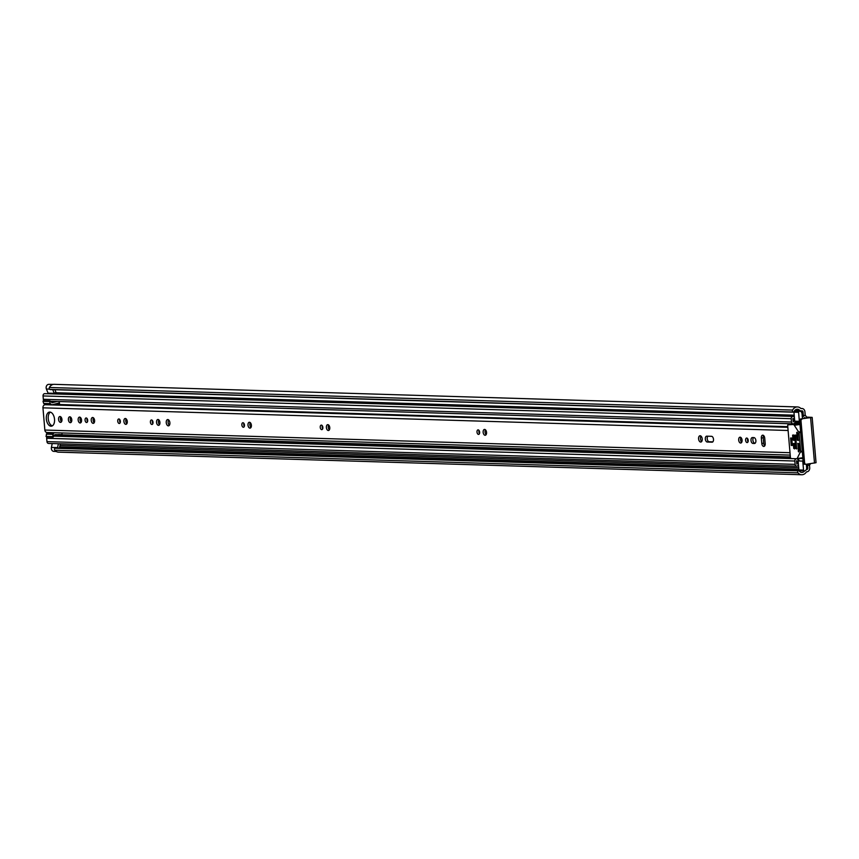 <?xml version="1.0" encoding="UTF-8"?>
<svg xmlns="http://www.w3.org/2000/svg" width="859" height="859" viewBox="0 0 859 859"><rect width="100%" height="100%" fill="white"/><g stroke="black" fill="none" stroke-linecap="round" stroke-linejoin="round"><path stroke-width="1.29" d="M793.04 412.009L49.811 389.406A1.342 1.095 -88.3 0 1 49.392 387.484L792.621 410.076A1.342 1.095 91.7 0 0 793.04 412.009L793.211 412.105A0.719 0.591 91.7 0 0 793.995 411.783L794.006 411.762A4.478 3.661 -88.3 0 1 797.41 409.26A4.478 3.661 -88.3 0 1 799.568 410.215A3.221 2.631 91.7 0 0 801.125 410.903A3.221 2.631 91.7 0 0 801.501 410.881L801.812 410.838A1.342 1.095 -88.3 0 1 803.025 412.019L803.315 415.455M797.678 472.021A1.342 1.095 91.7 0 0 798 472.837L54.772 450.234A1.342 1.095 -88.3 0 1 54.858 448.237L798.086 470.839A1.342 1.095 91.7 0 0 797.678 472.021M56.189 451.469L53.87 451.394A3.221 2.631 -88.3 0 1 51.347 448.548A3.221 2.631 -88.3 0 1 51.411 447.421L52.216 443.545M54.922 389.728L55.953 392.284L54.246 393.336L48.072 393.154L46.407 389.03A3.221 2.631 -88.3 0 1 46.15 387.946A3.221 2.631 -88.3 0 1 48.813 384.349L53.408 384.392M803.047 460.284A0.891 0.73 91.7 0 0 802.768 461.09L803.541 470.088A0.891 0.73 91.7 0 0 804.346 470.872L804.711 470.818A4.478 3.661 -88.3 0 1 801.78 472.418A4.478 3.661 -88.3 0 1 799.074 470.796L799.053 470.786A0.719 0.591 91.7 0 0 798.236 470.689L798.086 470.839M798.236 470.689L54.858 448.237M49.811 389.406L793.211 412.105M61.129 417.184A2.287 1.299 -98.1 0 0 61.934 419.332M806.472 417.442L809.607 417.657M807.589 465.256L807.825 468.005A1.342 1.095 -88.3 0 1 806.848 469.497L806.526 469.54A3.221 2.631 91.7 0 0 806.333 469.572L806.526 469.54M809.489 465.041L809.715 467.736A3.672 3.006 -88.3 0 1 807.041 471.806L806.719 471.849A0.891 0.73 91.7 0 0 806.236 472.182A6.797 5.562 -88.3 0 1 801.715 474.748A6.797 5.562 -88.3 0 1 798 472.837M804.013 415.477L805.227 415.305L804.915 411.751A3.672 3.006 -88.3 0 0 802.038 408.508L800.856 408.465M809.597 417.538L800.975 418.902L812.163 417.377L806.44 417.109M801.715 474.748L58.487 452.145A6.797 5.562 -88.3 0 1 54.772 450.234M49.392 387.484A6.797 5.562 -88.3 0 1 54.246 384.338L797.474 406.941A6.797 5.562 -88.3 0 1 800.76 408.39A0.891 0.73 91.7 0 0 801.297 408.573L801.619 408.53A3.672 3.006 -88.3 0 1 802.038 408.508M792.621 410.076A6.797 5.562 -88.3 0 1 797.474 406.941M812.163 417.377L816.05 462.7L806.204 464.268A1.793 1.46 91.7 0 1 805.989 464.279L804.658 464.236A1.793 1.46 -88.3 0 1 803.251 462.657L804.593 462.7A1.793 1.46 91.7 0 0 805.989 464.279M802.317 418.945A1.793 1.46 91.7 0 0 801.007 420.931L804.593 462.7M805.785 464.257L804.862 464.225A1.793 1.46 -88.3 0 1 804.658 464.236M801.007 420.931L799.675 420.889L803.251 462.657M799.675 420.889A1.793 1.46 -88.3 0 1 800.975 418.902M53 384.478L48.813 384.349M55.008 448.087A0.719 0.591 -88.3 0 1 55.771 448.108M54.246 393.336L52.753 389.664M57.521 447.99A3.221 2.631 -88.3 0 1 57.585 447.603L58.391 443.738M60.334 443.792L59.454 448.044M762.781 435.169A2.953 1.686 -98.1 0 0 762.609 435.18A2.953 1.686 -98.1 0 0 761.332 438.047L761.804 443.469A2.953 1.686 -98.1 0 0 763.919 446.444A2.953 1.686 -98.1 0 0 765.197 443.577L764.725 438.154A2.953 1.686 -98.1 0 0 762.781 435.169M763.64 435.556A2.953 1.686 -98.1 0 0 763.232 437.779L763.694 443.201A2.953 1.686 -98.1 0 0 764.789 445.789M747.105 442.578A2.287 1.299 -98.1 0 0 747.233 442.568A2.287 1.299 -98.1 0 0 748.21 440.238A2.287 1.299 -98.1 0 0 746.718 438.047A2.287 1.299 -98.1 0 0 746.589 438.058A2.287 1.299 -98.1 0 0 745.612 440.388A2.287 1.299 -98.1 0 0 747.105 442.578M740.63 443.051A2.953 1.686 -98.1 0 0 740.791 443.04A2.953 1.686 -98.1 0 0 742.058 440.023A2.953 1.686 -98.1 0 0 740.125 437.177A2.953 1.686 -98.1 0 0 739.964 437.188A2.953 1.686 -98.1 0 0 738.697 440.205A2.953 1.686 -98.1 0 0 740.63 443.051M700.686 442.052A3.178 1.804 -98.1 0 0 700.858 442.041A3.178 1.804 -98.1 0 0 702.222 438.799A3.178 1.804 -98.1 0 0 700.139 435.749A3.178 1.804 -98.1 0 0 699.967 435.76A3.178 1.804 -98.1 0 0 698.603 439.003A3.178 1.804 -98.1 0 0 700.686 442.052M478.517 434.418A2.287 1.299 -98.1 0 0 478.646 434.407A2.287 1.299 -98.1 0 0 479.623 432.077A2.287 1.299 -98.1 0 0 478.119 429.876A2.287 1.299 -98.1 0 0 477.991 429.887A2.287 1.299 -98.1 0 0 477.013 432.217A2.287 1.299 -98.1 0 0 478.517 434.418M485.099 435.277A2.953 1.686 -98.1 0 0 485.271 435.266A2.953 1.686 -98.1 0 0 486.538 432.249A2.953 1.686 -98.1 0 0 484.594 429.414A2.953 1.686 -98.1 0 0 484.433 429.425A2.953 1.686 -98.1 0 0 483.166 432.442A2.953 1.686 -98.1 0 0 485.099 435.277M321.738 429.65A2.287 1.299 -98.1 0 0 321.867 429.64A2.287 1.299 -98.1 0 0 322.844 427.31A2.287 1.299 -98.1 0 0 321.352 425.108A2.287 1.299 -98.1 0 0 321.223 425.119A2.287 1.299 -98.1 0 0 320.246 427.449A2.287 1.299 -98.1 0 0 321.738 429.65M328.331 430.509A2.953 1.686 -98.1 0 0 328.492 430.499A2.953 1.686 -98.1 0 0 329.759 427.481A2.953 1.686 -98.1 0 0 327.827 424.647A2.953 1.686 -98.1 0 0 327.666 424.657A2.953 1.686 -98.1 0 0 326.399 427.675A2.953 1.686 -98.1 0 0 328.331 430.509M243.355 427.267A2.287 1.299 -98.1 0 0 243.484 427.256A2.287 1.299 -98.1 0 0 244.461 424.926A2.287 1.299 -98.1 0 0 242.968 422.735A2.287 1.299 -98.1 0 0 242.839 422.735A2.287 1.299 -98.1 0 0 241.862 425.065A2.287 1.299 -98.1 0 0 243.355 427.267M249.948 428.126A2.953 1.686 -98.1 0 0 250.109 428.115A2.953 1.686 -98.1 0 0 251.376 425.098A2.953 1.686 -98.1 0 0 249.443 422.263A2.953 1.686 -98.1 0 0 249.271 422.274A2.953 1.686 -98.1 0 0 248.004 425.291A2.953 1.686 -98.1 0 0 249.948 428.126M151.903 424.486A2.287 1.299 -98.1 0 0 152.032 424.475A2.287 1.299 -98.1 0 0 153.009 422.145A2.287 1.299 -98.1 0 0 151.517 419.954A2.287 1.299 -98.1 0 0 151.388 419.954A2.287 1.299 -98.1 0 0 150.411 422.284A2.287 1.299 -98.1 0 0 151.903 424.486M158.496 425.345A2.953 1.686 -98.1 0 0 158.657 425.334A2.953 1.686 -98.1 0 0 159.924 422.317A2.953 1.686 -98.1 0 0 157.992 419.482A2.953 1.686 -98.1 0 0 157.82 419.493A2.953 1.686 -98.1 0 0 156.563 422.51A2.953 1.686 -98.1 0 0 158.496 425.345M168.332 425.871A3.178 1.804 -98.1 0 0 168.514 425.86A3.178 1.804 -98.1 0 0 169.878 422.617A3.178 1.804 -98.1 0 0 167.795 419.557A3.178 1.804 -98.1 0 0 167.612 419.568A3.178 1.804 -98.1 0 0 166.259 422.811A3.178 1.804 -98.1 0 0 168.332 425.871M119.24 423.487A2.287 1.299 -98.1 0 0 119.369 423.487A2.287 1.299 -98.1 0 0 120.346 421.146A2.287 1.299 -98.1 0 0 118.853 418.956A2.287 1.299 -98.1 0 0 118.725 418.967A2.287 1.299 -98.1 0 0 117.747 421.297A2.287 1.299 -98.1 0 0 119.24 423.487M125.833 424.357A2.953 1.686 -98.1 0 0 125.994 424.346A2.953 1.686 -98.1 0 0 127.261 421.329A2.953 1.686 -98.1 0 0 125.328 418.483A2.953 1.686 -98.1 0 0 125.167 418.494A2.953 1.686 -98.1 0 0 123.9 421.511A2.953 1.686 -98.1 0 0 125.833 424.357M86.576 422.499A2.287 1.299 -98.1 0 0 86.705 422.488A2.287 1.299 -98.1 0 0 87.682 420.158A2.287 1.299 -98.1 0 0 86.19 417.968A2.287 1.299 -98.1 0 0 86.061 417.968A2.287 1.299 -98.1 0 0 85.084 420.298A2.287 1.299 -98.1 0 0 86.576 422.499M93.169 423.358A2.953 1.686 -98.1 0 0 93.341 423.347A2.953 1.686 -98.1 0 0 94.597 420.33A2.953 1.686 -98.1 0 0 92.665 417.495A2.953 1.686 -98.1 0 0 92.504 417.506A2.953 1.686 -98.1 0 0 91.237 420.523A2.953 1.686 -98.1 0 0 93.169 423.358M80.102 422.961A2.953 1.686 -98.1 0 0 80.274 422.95A2.953 1.686 -98.1 0 0 81.541 419.933A2.953 1.686 -98.1 0 0 79.608 417.098A2.953 1.686 -98.1 0 0 79.436 417.109A2.953 1.686 -98.1 0 0 78.169 420.126A2.953 1.686 -98.1 0 0 80.102 422.961M70.331 422.671A2.953 1.686 -98.1 0 0 70.502 422.66A2.953 1.686 -98.1 0 0 71.769 419.643A2.953 1.686 -98.1 0 0 69.826 416.798A2.953 1.686 -98.1 0 0 69.665 416.808A2.953 1.686 -98.1 0 0 68.398 419.826A2.953 1.686 -98.1 0 0 70.331 422.671M60.506 422.37A2.953 1.686 -98.1 0 0 60.678 422.36A2.953 1.686 -98.1 0 0 61.945 419.342A2.953 1.686 -98.1 0 0 60.012 416.508A2.953 1.686 -98.1 0 0 59.84 416.508A2.953 1.686 -98.1 0 0 58.573 419.525A2.953 1.686 -98.1 0 0 60.506 422.37M51.035 426.204A7.119 4.048 -98.1 0 0 51.443 426.182A7.119 4.048 -98.1 0 0 54.493 418.913A7.119 4.048 -98.1 0 0 49.833 412.073A7.119 4.048 -98.1 0 0 49.425 412.095A7.119 4.048 -98.1 0 0 46.375 419.364A7.119 4.048 -98.1 0 0 51.035 426.204M785.556 427.245A2.77 2.266 -88.3 0 0 785.416 427.234L787.832 427.31M790.205 455.098L47.03 432.496A2.77 2.266 -88.3 0 1 44.851 430.048L42.95 407.832A2.77 2.266 -88.3 0 1 45.291 404.729L785.48 427.245M752.441 437.553A2.953 1.686 -98.1 0 0 752.28 437.564A2.953 1.686 -98.1 0 0 751.013 440.581A2.953 1.686 -98.1 0 0 752.946 443.427L754.438 443.469A2.953 1.686 -98.1 0 0 754.599 443.459A2.953 1.686 -98.1 0 0 755.866 440.442A2.953 1.686 -98.1 0 0 753.934 437.607L752.441 437.553M706.774 436.168A2.953 1.686 -98.1 0 0 706.603 436.179A2.953 1.686 -98.1 0 0 705.336 439.196A2.953 1.686 -98.1 0 0 707.268 442.031L712.057 442.181A2.953 1.686 -98.1 0 0 712.218 442.17A2.953 1.686 -98.1 0 0 713.485 439.153A2.953 1.686 -98.1 0 0 711.553 436.318L706.774 436.168M753.579 437.596A2.953 1.686 -98.1 0 0 752.999 440.86A2.953 1.686 -98.1 0 0 754.836 443.147L755.19 443.158M747.641 438.648A2.287 1.299 -98.1 0 0 748.071 441.709M740.984 437.575A2.953 1.686 -98.1 0 0 741.671 442.385M707.913 436.2A2.953 1.686 -98.1 0 0 707.322 439.475A2.953 1.686 -98.1 0 0 709.169 441.762L712.809 441.87M700.976 436.093A3.178 1.804 -98.1 0 0 701.739 441.429M479.043 430.488A2.287 1.299 -98.1 0 0 479.483 433.537M485.453 429.801A2.953 1.686 -98.1 0 0 486.14 434.611M322.275 425.72A2.287 1.299 -98.1 0 0 322.716 428.77M328.686 425.044A2.953 1.686 -98.1 0 0 329.373 429.844M243.892 423.337A2.287 1.299 -98.1 0 0 244.321 426.386M250.291 422.66A2.953 1.686 -98.1 0 0 250.978 427.46M152.44 420.556A2.287 1.299 -98.1 0 0 152.87 423.605M158.84 419.879A2.953 1.686 -98.1 0 0 159.527 424.679M168.632 419.911A3.178 1.804 -98.1 0 0 169.395 425.248M119.777 419.557A2.287 1.299 -98.1 0 0 120.217 422.617M126.187 418.881A2.953 1.686 -98.1 0 0 126.874 423.691M87.113 418.569A2.287 1.299 -98.1 0 0 87.554 421.619M93.524 417.893A2.953 1.686 -98.1 0 0 94.211 422.692M80.456 417.495A2.953 1.686 -98.1 0 0 81.143 422.295M70.685 417.195A2.953 1.686 -98.1 0 0 71.372 422.005M60.86 416.894A2.953 1.686 -98.1 0 0 61.547 421.705M50.402 412.159A7.119 4.048 -98.1 0 0 48.319 419.439A7.119 4.048 -98.1 0 0 52.356 425.849M787.843 424.958L788.036 424.196L791.59 424.303M786.361 427.267A1.793 1.46 -88.3 0 0 787.574 426.01L787.682 425.57M789.722 455.077A1.793 1.46 91.7 0 1 790.108 455.614L790.291 456M61.923 419.203L61.977 419.772M58.358 434.547L62.063 434.654L61.923 432.947M59.582 404.525L59.228 401.529M796.443 458.738A2.062 1.686 91.7 0 0 794.833 461.036L795.112 464.365A2.062 1.686 91.7 0 0 798.075 465.428A4.381 3.586 -88.3 0 1 798.483 464.934L798.913 469.948L803.541 470.088M810.348 463.677A2.062 1.686 -88.3 0 1 807.664 464.869A4.381 3.586 91.7 0 0 806.655 464.204M802.768 461.09L798.14 460.95L798.215 461.777A5.68 4.649 -88.3 0 1 796.551 460.725L796.851 464.182A6.357 5.197 -88.3 0 1 798.29 462.7L798.483 464.934M798.14 460.95A0.891 0.73 -88.3 0 1 798.999 459.962L798.891 459.952M798.945 459.952A3.715 3.039 -88.3 0 1 797.581 459.189A2.062 1.686 91.7 0 0 796.69 458.749M806.537 418.108L806.461 417.313A2.062 1.686 -88.3 0 0 803.498 416.25A4.381 3.586 91.7 0 1 802.338 417.377L802.016 413.63A2.684 2.201 91.7 0 0 799.6 411.278L799.246 411.332A0.891 0.73 91.7 0 0 798.591 412.32L793.963 412.18L794.392 417.195A4.381 3.586 -88.3 0 1 793.909 416.819A2.062 1.686 91.7 0 0 791.203 418.698L791.483 422.027A2.062 1.686 91.7 0 0 794.478 423.047A3.715 3.039 -88.3 0 1 795.595 421.973M50.348 393.819A4.381 3.586 91.7 0 0 50.702 393.358A2.062 1.686 -88.3 0 1 50.799 393.239M794.392 417.195L794.575 419.417A6.357 5.197 -88.3 0 1 792.921 418.387L793.222 421.844A5.68 4.649 -88.3 0 1 794.661 420.352L794.725 421.178L799.364 421.318A0.891 0.73 91.7 0 0 799.772 422.016M795.735 421.898A0.891 0.73 -88.3 0 1 794.725 421.178M62.063 434.654L54.901 434.665L53.129 437.113L46.547 436.909L46.021 436.393L46.794 433.419A2.416 1.976 -88.3 0 1 48.05 432.528M59.443 402.903A2.233 1.825 91.7 0 1 59.282 402.946L52.474 404.664A2.416 1.976 91.7 0 1 50.853 404.192L50.262 403.612L43.68 403.419L44.271 403.988A2.416 1.976 -88.3 0 0 45.441 404.514L52.023 404.718M57.188 401.475L52.002 402.731M804.711 470.818A2.684 2.201 91.7 0 0 806.665 467.844L806.354 464.247M798.591 412.32L799.364 421.318M803.895 418.483A6.357 5.197 91.7 0 0 804.733 417.495L804.926 418.333M43.949 400.67A2.062 1.686 -88.3 0 1 43.326 399.285L43.036 395.945A2.062 1.686 -88.3 0 1 44.775 393.647L792.943 416.4M54.385 435.202A2.062 1.686 -88.3 0 1 54.869 435.041L55.491 434.643M796.733 466.19L48.566 443.437A2.062 1.686 -88.3 0 1 46.955 441.623L46.665 438.283A2.062 1.686 -88.3 0 1 46.934 436.93M43.68 403.419L43.014 401.303L49.597 401.507L50.026 400.852L52.163 402.731M49.597 401.507L50.262 403.612M43.014 401.303L43.433 400.648L50.026 400.852M54.632 432.732A2.416 1.976 91.7 0 0 53.376 433.623L52.603 436.597L53.129 437.113M46.311 434.149L52.893 434.353M52.603 436.597L46.021 436.393M794.575 419.417L794.661 420.352M794.092 411.558A0.891 0.73 -88.3 0 1 794.607 411.182L799.246 411.332M795.595 411.15A2.684 2.201 91.7 0 0 794.972 411.139L794.607 411.182M798.215 461.777L798.29 462.7M804.142 470.861L799.718 470.732A0.891 0.73 -88.3 0 1 798.913 469.948M798.226 440.613L797.828 433.29L796.722 432.367L797.388 440.152L798.408 440.012M794.081 424.98L799.053 432.592L800.663 451.404L797.034 458.749L791.021 458.577L790.43 457.664L787.692 425.677L788.122 424.797L799.954 424.142M798.365 451.49L798.687 451.941L799.321 450.631L798.73 443.738L797.914 443.265L798.365 451.49L799.042 451.394M799.912 423.648L796.765 423.562M793.856 440.484L793.63 435.159L792.599 435.126L793.018 440.023L794.038 439.872M794.575 448.924L794.36 443.609L793.329 443.577L793.748 448.462L794.758 448.312M796.637 448.989L795.692 435.223L794.661 435.191L795.799 448.527L796.819 448.377M792.363 445.467L791.73 438.047L790.591 438.015L791.225 445.434L792.363 445.467M792.342 445.273L791.225 445.434M49.5 389.127L46.407 389.03M803.025 412.019L801.34 411.966M807.825 468.005L806.676 467.972M798.72 467.726L60.023 445.273M798.859 469.304L59.7 446.83M798.849 469.25L59.711 446.777M799.568 410.215L795.187 410.087M801.619 408.53L800.921 408.508M810.617 417.753L814.504 463.076M57.585 447.603L51.411 447.421M763.232 437.779L761.332 438.047M787.123 426.837L53.054 404.514M53.441 404.417L787.22 426.73M788.1 430.488L42.95 407.832M790.001 452.704L44.851 430.048M709.169 441.762L707.268 442.031M754.836 443.147L752.946 443.427M763.694 443.201L761.804 443.469M790.366 456.934L56.318 434.622M799.869 423.111L794.543 422.95M765.015 445.306L764.36 445.284M807.664 464.869L806.408 464.826M803.498 416.25L802.242 416.218M794.285 415.971L50.702 393.358M795.112 464.365L46.955 441.623M794.833 461.036L46.665 438.283M802.907 458.609L798.902 458.481M790.591 458.234L53.977 435.835M790.409 457.407L54.869 435.041M790.398 457.342L55.234 434.987M791.203 418.698L43.036 395.945M791.483 422.027L43.326 399.285M799.804 422.467L795.101 422.327M794.704 422.735L799.847 422.896L794.725 422.714M50.853 404.192L44.271 403.988M46.794 433.419L53.376 433.623M799.6 411.278L794.972 411.139M794.468 425.259L799.976 424.464M802.832 457.718L797.324 458.502M797.077 458.738L802.843 457.911L797.034 458.749M788.122 424.797L796.862 423.551M797.281 432.292L796.722 432.367M800.599 431.712L798.849 431.959M802.274 451.179L800.663 451.404M800.567 452.027L802.317 451.78M799.053 432.592L800.652 432.367M798.687 443.566L797.7 443.706M793.598 434.987L792.599 435.126M794.317 443.427L793.329 443.577M795.649 435.051L794.661 435.191M801.125 410.903L794.607 410.709M793.458 412.18L50.23 389.578M55.395 447.926L798.623 470.517M787.274 426.655L53.73 404.353M808.641 465.288L806.44 465.224M790.967 458.566L53.763 436.147M804.851 415.498L802.166 415.412M794.221 415.176L55.277 392.703M793.104 423.852L50.445 401.271M798.226 461.949L796.529 461.895M794.596 419.643L792.9 419.589M799.912 411.257L795.284 411.117M799.772 422.091L795.434 421.962M804.239 470.882L799.611 470.732M788.079 424.808L796.819 423.551"/></g></svg>
